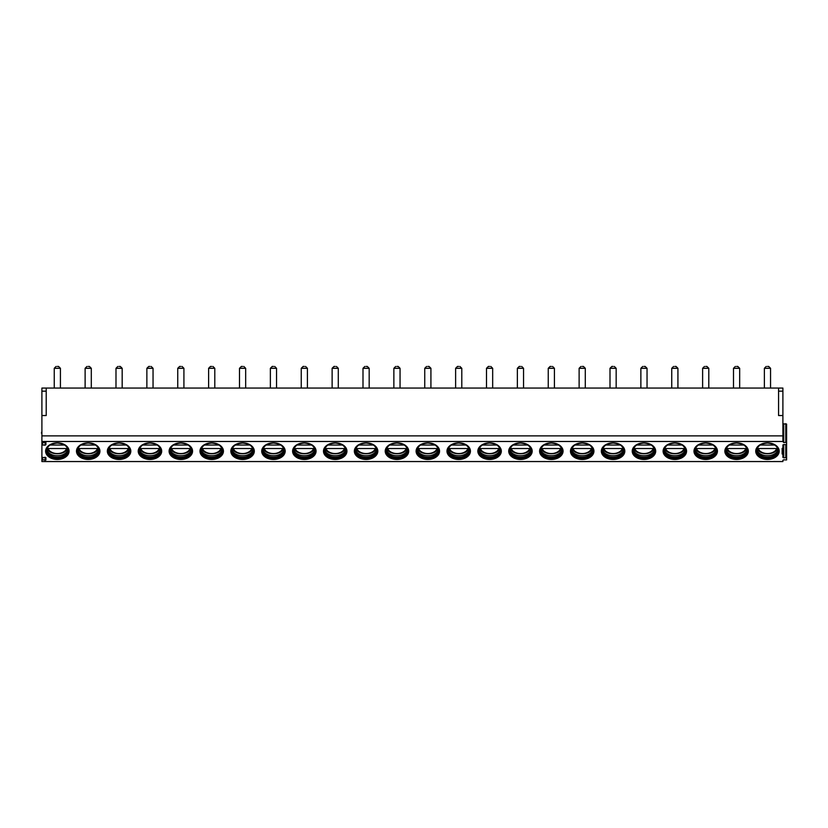 <?xml version="1.0" encoding="UTF-8"?>
<svg xmlns="http://www.w3.org/2000/svg" width="828" height="828" viewBox="0 0 828 828"><rect width="100%" height="100%" fill="white"/><g stroke="black" fill="none" stroke-linecap="round" stroke-linejoin="round"><path stroke-width="1.24" d="M783.723 444.543L782.895 444.957L782.895 457.408L783.723 457.812L783.723 444.543L786.6 444.667L786.6 442.421L783.723 442.535L782.895 441.479L41.897 441.479L42.725 442.525L45.913 442.328L45.913 444.75L45.074 445.164L45.074 441.924M782.895 435.88L41.897 435.88L41.897 388.063L782.895 388.063L782.895 441.479M783.723 457.812L786.6 457.698L786.6 459.944L783.723 459.83L782.895 460.244L782.895 461.548L41.897 461.548L41.897 460.244L42.725 459.84L45.913 460.037L45.913 457.615L41.897 457.398L41.897 444.967L45.074 445.164M782.149 454.023L782.149 448.341L782.149 454.023L782.895 454.023M782.895 448.341L782.149 448.341M46.213 450.722A11.116 7.856 180 0 0 57.329 458.588A11.116 7.856 0 0 0 68.445 450.722C68.093 446.302 64.387 443.746 57.329 443.042C50.28 443.746 46.575 446.302 46.213 450.722M61.645 443.653A10.495 7.421 0 0 1 67.834 450.422A10.495 7.421 0 0 1 57.329 457.843A10.495 7.421 180 0 1 46.834 450.422A10.495 7.421 180 0 1 53.013 443.653M46.844 450.09A10.495 7.421 180 0 0 47.124 451.488A10.495 7.421 180 0 0 57.329 457.191A10.495 7.421 0 0 0 67.544 451.488A10.495 7.421 0 0 0 67.824 450.09M67.761 450.598A11.116 7.856 0 0 1 57.329 455.742A11.116 7.856 180 0 1 46.906 450.598M67.855 447.669L66.582 448.538L48.086 448.538L46.813 447.669M64.574 445.05L50.084 445.05M77.087 450.722A11.116 7.856 180 0 0 88.203 458.588A11.116 7.856 0 0 0 99.319 450.722C98.967 446.302 95.261 443.746 88.203 443.042C81.154 443.746 77.449 446.302 77.087 450.722M92.519 443.653A10.495 7.421 0 0 1 98.708 450.422A10.495 7.421 0 0 1 88.203 457.843A10.495 7.421 180 0 1 77.708 450.422A10.495 7.421 180 0 1 83.887 443.653M77.718 450.09A10.495 7.421 180 0 0 77.998 451.488A10.495 7.421 180 0 0 88.203 457.191A10.495 7.421 0 0 0 98.418 451.488A10.495 7.421 0 0 0 98.698 450.09M98.635 450.598A11.116 7.856 0 0 1 88.203 455.742A11.116 7.856 180 0 1 77.78 450.598M98.729 447.669L97.456 448.538L78.96 448.538L77.687 447.669M95.458 445.05L80.958 445.05M107.971 450.722A11.116 7.856 180 0 0 119.077 458.588A11.116 7.856 0 0 0 130.193 450.722C129.841 446.302 126.135 443.746 119.077 443.042C112.028 443.746 108.323 446.302 107.971 450.722M123.393 443.653A10.495 7.421 0 0 1 129.582 450.422A10.495 7.421 0 0 1 119.077 457.843A10.495 7.421 180 0 1 108.582 450.422A10.495 7.421 180 0 1 114.771 443.653M108.592 450.09A10.495 7.421 180 0 0 108.872 451.488A10.495 7.421 180 0 0 119.077 457.191A10.495 7.421 0 0 0 129.292 451.488A10.495 7.421 0 0 0 129.572 450.09M129.51 450.598A11.116 7.856 0 0 1 119.077 455.742A11.116 7.856 180 0 1 108.654 450.598M129.603 447.669L128.33 448.538L109.834 448.538L108.561 447.669M126.332 445.05L111.832 445.05M138.845 450.722A11.116 7.856 180 0 0 149.961 458.588A11.116 7.856 0 0 0 161.067 450.722C160.715 446.302 157.009 443.746 149.961 443.042C142.902 443.746 139.197 446.302 138.845 450.722M154.277 443.653A10.495 7.421 0 0 1 160.456 450.422A10.495 7.421 0 0 1 149.961 457.843A10.495 7.421 180 0 1 139.456 450.422A10.495 7.421 180 0 1 145.645 443.653M139.466 450.09A10.495 7.421 180 0 0 139.746 451.488A10.495 7.421 180 0 0 149.961 457.191A10.495 7.421 0 0 0 160.166 451.488A10.495 7.421 0 0 0 160.446 450.09M160.384 450.598A11.116 7.856 0 0 1 149.961 455.742A11.116 7.856 180 0 1 139.528 450.598M160.477 447.669L159.204 448.538L140.708 448.538L139.435 447.669M157.206 445.05L142.706 445.05M169.719 450.722A11.116 7.856 180 0 0 180.835 458.588A11.116 7.856 0 0 0 191.951 450.722C191.589 446.302 187.884 443.746 180.835 443.042C173.776 443.746 170.071 446.302 169.719 450.722M185.151 443.653A10.495 7.421 0 0 1 191.33 450.422A10.495 7.421 0 0 1 180.835 457.843A10.495 7.421 180 0 1 170.33 450.422A10.495 7.421 180 0 1 176.519 443.653M170.34 450.09A10.495 7.421 180 0 0 170.62 451.488A10.495 7.421 180 0 0 180.835 457.191A10.495 7.421 0 0 0 191.04 451.488A10.495 7.421 0 0 0 191.32 450.09M191.258 450.598A11.116 7.856 0 0 1 180.835 455.742A11.116 7.856 180 0 1 170.402 450.598M191.351 447.669L190.078 448.538L171.582 448.538L170.309 447.669M188.08 445.05L173.59 445.05M200.593 450.722A11.116 7.856 180 0 0 211.709 458.588A11.116 7.856 0 0 0 222.825 450.722C222.463 446.302 218.758 443.746 211.709 443.042C204.651 443.746 200.945 446.302 200.593 450.722M216.025 443.653A10.495 7.421 0 0 1 222.204 450.422A10.495 7.421 0 0 1 211.709 457.843A10.495 7.421 180 0 1 201.214 450.422A10.495 7.421 180 0 1 207.393 443.653M201.214 450.09A10.495 7.421 180 0 0 201.494 451.488A10.495 7.421 180 0 0 211.709 457.191A10.495 7.421 0 0 0 221.914 451.488A10.495 7.421 0 0 0 222.194 450.09M222.142 450.598A11.116 7.856 0 0 1 211.709 455.742A11.116 7.856 180 0 1 201.276 450.598M222.225 447.669L220.952 448.538L202.456 448.538L201.183 447.669M218.954 445.05L204.464 445.05M231.467 450.722A11.116 7.856 180 0 0 242.583 458.588A11.116 7.856 0 0 0 253.699 450.722C253.337 446.302 249.632 443.746 242.583 443.042C235.525 443.746 231.819 446.302 231.467 450.722M246.899 443.653A10.495 7.421 0 0 1 253.078 450.422A10.495 7.421 0 0 1 242.583 457.843A10.495 7.421 180 0 1 232.088 450.422A10.495 7.421 180 0 1 238.267 443.653M232.099 450.09A10.495 7.421 180 0 0 232.368 451.488A10.495 7.421 180 0 0 242.583 457.191A10.495 7.421 0 0 0 252.788 451.488A10.495 7.421 0 0 0 253.068 450.09M253.016 450.598A11.116 7.856 0 0 1 242.583 455.742A11.116 7.856 180 0 1 232.15 450.598M253.099 447.669L251.826 448.538L233.33 448.538L232.057 447.669M249.828 445.05L235.338 445.05M262.341 450.722A11.116 7.856 180 0 0 273.457 458.588A11.116 7.856 0 0 0 284.573 450.722C284.211 446.302 280.506 443.746 273.457 443.042C266.399 443.746 262.693 446.302 262.341 450.722M277.773 443.653A10.495 7.421 0 0 1 283.952 450.422A10.495 7.421 0 0 1 273.457 457.843A10.495 7.421 180 0 1 262.962 450.422A10.495 7.421 180 0 1 269.141 443.653M262.973 450.09A10.495 7.421 180 0 0 263.252 451.488A10.495 7.421 180 0 0 273.457 457.191A10.495 7.421 0 0 0 283.662 451.488A10.495 7.421 0 0 0 283.942 450.09M283.89 450.598A11.116 7.856 0 0 1 273.457 455.742A11.116 7.856 180 0 1 263.025 450.598M283.973 447.669L282.7 448.538L264.215 448.538L262.942 447.669M280.702 445.05L266.212 445.05M293.215 450.722A11.116 7.856 180 0 0 304.331 458.588A11.116 7.856 0 0 0 315.447 450.722C315.095 446.302 311.39 443.746 304.331 443.042C297.283 443.746 293.578 446.302 293.215 450.722M308.647 443.653A10.495 7.421 0 0 1 314.826 450.422A10.495 7.421 0 0 1 304.331 457.843A10.495 7.421 180 0 1 293.836 450.422A10.495 7.421 180 0 1 300.015 443.653M293.847 450.09A10.495 7.421 180 0 0 294.126 451.488A10.495 7.421 180 0 0 304.331 457.191A10.495 7.421 0 0 0 314.536 451.488A10.495 7.421 0 0 0 314.816 450.09M314.764 450.598A11.116 7.856 0 0 1 304.331 455.742A11.116 7.856 180 0 1 293.899 450.598M314.847 447.669L313.574 448.538L295.089 448.538L293.816 447.669M311.576 445.05L297.086 445.05M324.09 450.722A11.116 7.856 180 0 0 335.205 458.588A11.116 7.856 0 0 0 346.321 450.722C345.969 446.302 342.264 443.746 335.205 443.042C328.157 443.746 324.452 446.302 324.09 450.722M339.521 443.653A10.495 7.421 0 0 1 345.7 450.422A10.495 7.421 0 0 1 335.205 457.843A10.495 7.421 180 0 1 324.711 450.422A10.495 7.421 180 0 1 330.889 443.653M324.721 450.09A10.495 7.421 180 0 0 325 451.488A10.495 7.421 180 0 0 335.205 457.191A10.495 7.421 0 0 0 345.421 451.488A10.495 7.421 0 0 0 345.69 450.09M345.638 450.598A11.116 7.856 0 0 1 335.205 455.742A11.116 7.856 180 0 1 324.773 450.598M345.731 447.669L344.458 448.538L325.963 448.538L324.69 447.669M342.45 445.05L327.96 445.05M354.964 450.722A11.116 7.856 180 0 0 366.079 458.588A11.116 7.856 0 0 0 377.195 450.722C376.844 446.302 373.138 443.746 366.079 443.042C359.031 443.746 355.326 446.302 354.964 450.722M370.395 443.653A10.495 7.421 0 0 1 376.574 450.422A10.495 7.421 0 0 1 366.079 457.843A10.495 7.421 180 0 1 355.585 450.422A10.495 7.421 180 0 1 361.764 443.653M355.595 450.09A10.495 7.421 180 0 0 355.874 451.488A10.495 7.421 180 0 0 366.079 457.191A10.495 7.421 0 0 0 376.295 451.488A10.495 7.421 0 0 0 376.574 450.09M376.512 450.598A11.116 7.856 0 0 1 366.079 455.742A11.116 7.856 180 0 1 355.647 450.598M376.605 447.669L375.332 448.538L356.837 448.538L355.564 447.669M373.324 445.05L358.834 445.05M385.838 450.722A11.116 7.856 180 0 0 396.954 458.588A11.116 7.856 0 0 0 408.069 450.722C407.718 446.302 404.012 443.746 396.954 443.042C389.905 443.746 386.2 446.302 385.838 450.722M401.269 443.653A10.495 7.421 0 0 1 407.459 450.422A10.495 7.421 0 0 1 396.954 457.843A10.495 7.421 180 0 1 386.459 450.422A10.495 7.421 180 0 1 392.638 443.653M386.469 450.09A10.495 7.421 180 0 0 386.748 451.488A10.495 7.421 180 0 0 396.954 457.191A10.495 7.421 0 0 0 407.169 451.488A10.495 7.421 0 0 0 407.448 450.09M407.386 450.598A11.116 7.856 0 0 1 396.954 455.742A11.116 7.856 180 0 1 386.531 450.598M407.479 447.669L406.206 448.538L387.711 448.538L386.438 447.669M404.199 445.05L389.709 445.05M416.722 450.722A11.116 7.856 180 0 0 427.828 458.588A11.116 7.856 0 0 0 438.943 450.722C438.592 446.302 434.886 443.746 427.828 443.042C420.779 443.746 417.074 446.302 416.722 450.722M432.144 443.653A10.495 7.421 0 0 1 438.333 450.422A10.495 7.421 0 0 1 427.828 457.843A10.495 7.421 180 0 1 417.333 450.422A10.495 7.421 180 0 1 423.512 443.653M417.343 450.09A10.495 7.421 180 0 0 417.622 451.488A10.495 7.421 180 0 0 427.828 457.191A10.495 7.421 0 0 0 438.043 451.488A10.495 7.421 0 0 0 438.322 450.09M438.26 450.598A11.116 7.856 0 0 1 427.828 455.742A11.116 7.856 180 0 1 417.405 450.598M438.354 447.669L437.08 448.538L418.585 448.538L417.312 447.669M435.083 445.05L420.583 445.05M447.596 450.722A11.116 7.856 180 0 0 458.712 458.588A11.116 7.856 0 0 0 469.818 450.722C469.466 446.302 465.76 443.746 458.712 443.042C451.653 443.746 447.948 446.302 447.596 450.722M463.018 443.653A10.495 7.421 0 0 1 469.207 450.422A10.495 7.421 0 0 1 458.712 457.843A10.495 7.421 180 0 1 448.207 450.422A10.495 7.421 180 0 1 454.396 443.653M448.217 450.09A10.495 7.421 180 0 0 448.497 451.488A10.495 7.421 180 0 0 458.712 457.191A10.495 7.421 0 0 0 468.917 451.488A10.495 7.421 0 0 0 469.197 450.09M469.134 450.598A11.116 7.856 0 0 1 458.712 455.742A11.116 7.856 180 0 1 448.279 450.598M469.228 447.669L467.955 448.538L449.459 448.538L448.186 447.669M465.957 445.05L451.457 445.05M478.47 450.722A11.116 7.856 180 0 0 489.586 458.588A11.116 7.856 0 0 0 500.702 450.722C500.34 446.302 496.634 443.746 489.586 443.042C482.527 443.746 478.822 446.302 478.47 450.722M493.902 443.653A10.495 7.421 0 0 1 500.081 450.422A10.495 7.421 0 0 1 489.586 457.843A10.495 7.421 180 0 1 479.081 450.422A10.495 7.421 180 0 1 485.27 443.653M479.091 450.09A10.495 7.421 180 0 0 479.371 451.488A10.495 7.421 180 0 0 489.586 457.191A10.495 7.421 0 0 0 499.791 451.488A10.495 7.421 0 0 0 500.071 450.09M500.008 450.598A11.116 7.856 0 0 1 489.586 455.742A11.116 7.856 180 0 1 479.153 450.598M500.102 447.669L498.829 448.538L480.333 448.538L479.06 447.669M496.831 445.05L482.331 445.05M509.344 450.722A11.116 7.856 180 0 0 520.46 458.588A11.116 7.856 0 0 0 531.576 450.722C531.214 446.302 527.508 443.746 520.46 443.042C513.401 443.746 509.696 446.302 509.344 450.722M524.776 443.653A10.495 7.421 0 0 1 530.955 450.422A10.495 7.421 0 0 1 520.46 457.843A10.495 7.421 180 0 1 509.955 450.422A10.495 7.421 180 0 1 516.144 443.653M509.965 450.09A10.495 7.421 180 0 0 510.245 451.488A10.495 7.421 180 0 0 520.46 457.191A10.495 7.421 0 0 0 530.665 451.488A10.495 7.421 0 0 0 530.945 450.09M530.883 450.598A11.116 7.856 0 0 1 520.46 455.742A11.116 7.856 180 0 1 510.027 450.598M530.976 447.669L529.703 448.538L511.207 448.538L509.934 447.669M527.705 445.05L513.215 445.05M540.218 450.722A11.116 7.856 180 0 0 551.334 458.588A11.116 7.856 0 0 0 562.45 450.722C562.088 446.302 558.382 443.746 551.334 443.042C544.275 443.746 540.57 446.302 540.218 450.722M555.65 443.653A10.495 7.421 0 0 1 561.829 450.422A10.495 7.421 0 0 1 551.334 457.843A10.495 7.421 180 0 1 540.839 450.422A10.495 7.421 180 0 1 547.018 443.653M540.85 450.09A10.495 7.421 180 0 0 541.119 451.488A10.495 7.421 180 0 0 551.334 457.191A10.495 7.421 0 0 0 561.539 451.488A10.495 7.421 0 0 0 561.819 450.09M561.767 450.598A11.116 7.856 0 0 1 551.334 455.742A11.116 7.856 180 0 1 540.901 450.598M561.85 447.669L560.577 448.538L542.081 448.538L540.808 447.669M558.579 445.05L544.089 445.05M571.092 450.722A11.116 7.856 180 0 0 582.208 458.588A11.116 7.856 0 0 0 593.324 450.722C592.962 446.302 589.257 443.746 582.208 443.042C575.149 443.746 571.444 446.302 571.092 450.722M586.524 443.653A10.495 7.421 0 0 1 592.703 450.422A10.495 7.421 0 0 1 582.208 457.843A10.495 7.421 180 0 1 571.713 450.422A10.495 7.421 180 0 1 577.892 443.653M571.724 450.09A10.495 7.421 180 0 0 571.993 451.488A10.495 7.421 180 0 0 582.208 457.191A10.495 7.421 0 0 0 592.413 451.488A10.495 7.421 0 0 0 592.693 450.09M592.641 450.598A11.116 7.856 0 0 1 582.208 455.742A11.116 7.856 180 0 1 571.775 450.598M592.724 447.669L591.451 448.538L572.955 448.538L571.682 447.669M589.453 445.05L574.963 445.05M601.966 450.722A11.116 7.856 180 0 0 613.082 458.588A11.116 7.856 0 0 0 624.198 450.722C623.836 446.302 620.131 443.746 613.082 443.042C606.034 443.746 602.329 446.302 601.966 450.722M617.398 443.653A10.495 7.421 0 0 1 623.577 450.422A10.495 7.421 0 0 1 613.082 457.843A10.495 7.421 180 0 1 602.587 450.422A10.495 7.421 180 0 1 608.766 443.653M602.598 450.09A10.495 7.421 180 0 0 602.877 451.488A10.495 7.421 180 0 0 613.082 457.191A10.495 7.421 0 0 0 623.287 451.488A10.495 7.421 0 0 0 623.567 450.09M623.515 450.598A11.116 7.856 0 0 1 613.082 455.742A11.116 7.856 180 0 1 602.649 450.598M623.598 447.669L622.325 448.538L603.84 448.538L602.567 447.669M620.327 445.05L605.837 445.05M632.84 450.722A11.116 7.856 180 0 0 643.956 458.588A11.116 7.856 0 0 0 655.072 450.722C654.72 446.302 651.015 443.746 643.956 443.042C636.908 443.746 633.203 446.302 632.84 450.722M648.272 443.653A10.495 7.421 0 0 1 654.451 450.422A10.495 7.421 0 0 1 643.956 457.843A10.495 7.421 180 0 1 633.461 450.422A10.495 7.421 180 0 1 639.64 443.653M633.472 450.09A10.495 7.421 180 0 0 633.751 451.488A10.495 7.421 180 0 0 643.956 457.191A10.495 7.421 0 0 0 654.172 451.488A10.495 7.421 0 0 0 654.441 450.09M654.389 450.598A11.116 7.856 0 0 1 643.956 455.742A11.116 7.856 180 0 1 633.524 450.598M654.482 447.669L653.209 448.538L634.714 448.538L633.441 447.669M651.201 445.05L636.711 445.05M663.714 450.722A11.116 7.856 180 0 0 674.83 458.588A11.116 7.856 0 0 0 685.946 450.722C685.594 446.302 681.889 443.746 674.83 443.042C667.782 443.746 664.077 446.302 663.714 450.722M679.146 443.653A10.495 7.421 0 0 1 685.325 450.422A10.495 7.421 0 0 1 674.83 457.843A10.495 7.421 180 0 1 664.335 450.422A10.495 7.421 180 0 1 670.514 443.653M664.346 450.09A10.495 7.421 180 0 0 664.625 451.488A10.495 7.421 180 0 0 674.83 457.191A10.495 7.421 0 0 0 685.046 451.488A10.495 7.421 0 0 0 685.315 450.09M685.263 450.598A11.116 7.856 0 0 1 674.83 455.742A11.116 7.856 180 0 1 664.398 450.598M685.356 447.669L684.083 448.538L665.588 448.538L664.315 447.669M682.075 445.05L667.585 445.05M694.588 450.722A11.116 7.856 180 0 0 705.704 458.588A11.116 7.856 0 0 0 716.82 450.722C716.468 446.302 712.763 443.746 705.704 443.042C698.656 443.746 694.951 446.302 694.588 450.722M710.02 443.653A10.495 7.421 0 0 1 716.21 450.422A10.495 7.421 0 0 1 705.704 457.843A10.495 7.421 180 0 1 695.21 450.422A10.495 7.421 180 0 1 701.388 443.653M695.22 450.09A10.495 7.421 180 0 0 695.499 451.488A10.495 7.421 180 0 0 705.704 457.191A10.495 7.421 0 0 0 715.92 451.488A10.495 7.421 0 0 0 716.199 450.09M716.137 450.598A11.116 7.856 0 0 1 705.704 455.742A11.116 7.856 180 0 1 695.282 450.598M716.23 447.669L714.957 448.538L696.462 448.538L695.189 447.669M712.949 445.05L698.459 445.05M725.463 450.722A11.116 7.856 180 0 0 736.578 458.588A11.116 7.856 0 0 0 747.694 450.722C747.342 446.302 743.637 443.746 736.578 443.042C729.53 443.746 725.825 446.302 725.463 450.722M740.894 443.653A10.495 7.421 0 0 1 747.084 450.422A10.495 7.421 0 0 1 736.578 457.843A10.495 7.421 180 0 1 726.084 450.422A10.495 7.421 180 0 1 732.262 443.653M726.094 450.09A10.495 7.421 180 0 0 726.373 451.488A10.495 7.421 180 0 0 736.578 457.191A10.495 7.421 0 0 0 746.794 451.488A10.495 7.421 0 0 0 747.073 450.09M747.011 450.598A11.116 7.856 0 0 1 736.578 455.742A11.116 7.856 180 0 1 726.156 450.598M747.104 447.669L745.831 448.538L727.336 448.538L726.063 447.669M743.834 445.05L729.333 445.05M756.347 450.722A11.116 7.856 180 0 0 767.452 458.588A11.116 7.856 0 0 0 778.568 450.722C778.216 446.302 774.511 443.746 767.452 443.042C760.404 443.746 756.699 446.302 756.347 450.722M771.768 443.653A10.495 7.421 0 0 1 777.958 450.422A10.495 7.421 0 0 1 767.452 457.843A10.495 7.421 180 0 1 756.958 450.422A10.495 7.421 180 0 1 763.147 443.653M756.968 450.09A10.495 7.421 180 0 0 757.247 451.488A10.495 7.421 180 0 0 767.452 457.191A10.495 7.421 0 0 0 777.668 451.488A10.495 7.421 0 0 0 777.947 450.09M777.885 450.598A11.116 7.856 0 0 1 767.452 455.742A11.116 7.856 180 0 1 757.03 450.598M777.978 447.669L776.705 448.538L758.21 448.538L756.937 447.669M774.708 445.05L760.207 445.05M786.6 442.421L786.6 424.081L782.895 423.781M786.6 459.944L786.6 441.603M786.6 457.698L786.6 439.357M786.6 444.667L786.6 426.327M778.568 388.063L778.568 415.532L782.895 415.532M41.897 415.532L46.213 415.532L46.213 388.063M41.897 435.88L41.897 444.967M41.897 441.904L41.897 460.244M41.897 441.479L41.897 457.398M88.203 366.452L89.445 366.452L88.203 366.452M57.329 366.452L58.571 366.452L57.329 366.452M119.077 366.452L120.319 366.452L119.077 366.452M149.961 366.452L148.719 366.452L149.961 366.452M180.835 366.452L179.593 366.452L180.835 366.452M211.709 366.452L210.467 366.452L211.709 366.452M242.583 366.452L241.352 366.452L242.583 366.452M273.457 366.452L272.226 366.452L273.457 366.452M304.331 366.452L303.1 366.452L304.331 366.452M335.205 366.452L333.974 366.452L335.205 366.452M366.079 366.452L367.321 366.452L366.079 366.452M396.954 366.452L398.196 366.452L396.954 366.452M427.828 366.452L429.07 366.452L427.828 366.452M458.712 366.452L457.47 366.452L458.712 366.452M489.586 366.452L488.344 366.452L489.586 366.452M520.46 366.452L519.218 366.452L520.46 366.452M551.334 366.452L550.092 366.452L551.334 366.452M582.208 366.452L583.44 366.452L582.208 366.452M613.082 366.452L611.851 366.452L613.082 366.452M643.956 366.452L645.188 366.452L643.956 366.452M674.83 366.452L676.072 366.452L674.83 366.452M705.704 366.452L706.946 366.452L705.704 366.452M736.578 366.452L737.82 366.452L736.578 366.452M767.452 366.452L768.694 366.452L767.452 366.452M41.897 437.598L41.897 435.362M41.4 433.054L41.897 431.512M88.203 442.866A11.737 8.301 180 0 0 76.476 451.156A11.737 8.301 180 0 0 88.203 459.457A11.737 8.301 180 0 0 99.94 451.156A11.737 8.301 180 0 0 88.203 442.866M119.077 442.866A11.737 8.301 180 0 0 107.35 451.156A11.737 8.301 180 0 0 119.077 459.457A11.737 8.301 180 0 0 130.814 451.156A11.737 8.301 180 0 0 119.077 442.866M149.961 442.866A11.737 8.301 180 0 0 138.224 451.156A11.737 8.301 180 0 0 149.961 459.457A11.737 8.301 180 0 0 161.688 451.156A11.737 8.301 180 0 0 149.961 442.866M180.835 442.866A11.737 8.301 180 0 0 169.098 451.156A11.737 8.301 180 0 0 180.835 459.457A11.737 8.301 180 0 0 192.562 451.156A11.737 8.301 180 0 0 180.835 442.866M211.709 442.866A11.737 8.301 180 0 0 199.972 451.156A11.737 8.301 180 0 0 211.709 459.457A11.737 8.301 180 0 0 223.436 451.156A11.737 8.301 180 0 0 211.709 442.866M242.583 442.866A11.737 8.301 180 0 0 230.846 451.156A11.737 8.301 180 0 0 242.583 459.457A11.737 8.301 180 0 0 254.31 451.156A11.737 8.301 180 0 0 242.583 442.866M273.457 442.866A11.737 8.301 180 0 0 261.72 451.156A11.737 8.301 180 0 0 273.457 459.457A11.737 8.301 180 0 0 285.194 451.156A11.737 8.301 180 0 0 273.457 442.866M304.331 442.866A11.737 8.301 180 0 0 292.594 451.156A11.737 8.301 180 0 0 304.331 459.457A11.737 8.301 180 0 0 316.068 451.156A11.737 8.301 180 0 0 304.331 442.866M335.205 442.866A11.737 8.301 180 0 0 323.479 451.156A11.737 8.301 180 0 0 335.205 459.457A11.737 8.301 180 0 0 346.942 451.156A11.737 8.301 180 0 0 335.205 442.866M366.079 442.866A11.737 8.301 180 0 0 354.353 451.156A11.737 8.301 180 0 0 366.079 459.457A11.737 8.301 180 0 0 377.816 451.156A11.737 8.301 180 0 0 366.079 442.866M396.954 442.866A11.737 8.301 180 0 0 385.227 451.156A11.737 8.301 180 0 0 396.954 459.457A11.737 8.301 180 0 0 408.69 451.156A11.737 8.301 180 0 0 396.954 442.866M427.828 442.866A11.737 8.301 180 0 0 416.101 451.156A11.737 8.301 180 0 0 427.828 459.457A11.737 8.301 180 0 0 439.564 451.156A11.737 8.301 180 0 0 427.828 442.866M458.712 442.866A11.737 8.301 180 0 0 446.975 451.156A11.737 8.301 180 0 0 458.712 459.457A11.737 8.301 180 0 0 470.439 451.156A11.737 8.301 180 0 0 458.712 442.866M489.586 442.866A11.737 8.301 180 0 0 477.849 451.156A11.737 8.301 180 0 0 489.586 459.457A11.737 8.301 180 0 0 501.313 451.156A11.737 8.301 180 0 0 489.586 442.866M520.46 442.866A11.737 8.301 180 0 0 508.723 451.156A11.737 8.301 180 0 0 520.46 459.457A11.737 8.301 180 0 0 532.187 451.156A11.737 8.301 180 0 0 520.46 442.866M551.334 442.866A11.737 8.301 180 0 0 539.597 451.156A11.737 8.301 180 0 0 551.334 459.457A11.737 8.301 180 0 0 563.061 451.156A11.737 8.301 180 0 0 551.334 442.866M582.208 442.866A11.737 8.301 180 0 0 570.471 451.156A11.737 8.301 180 0 0 582.208 459.457A11.737 8.301 180 0 0 593.935 451.156A11.737 8.301 180 0 0 582.208 442.866M613.082 442.866A11.737 8.301 180 0 0 601.345 451.156A11.737 8.301 180 0 0 613.082 459.457A11.737 8.301 180 0 0 624.819 451.156A11.737 8.301 180 0 0 613.082 442.866M643.956 442.866A11.737 8.301 180 0 0 632.23 451.156A11.737 8.301 180 0 0 643.956 459.457A11.737 8.301 180 0 0 655.693 451.156A11.737 8.301 180 0 0 643.956 442.866M674.83 442.866A11.737 8.301 180 0 0 663.104 451.156A11.737 8.301 180 0 0 674.83 459.457A11.737 8.301 180 0 0 686.567 451.156A11.737 8.301 180 0 0 674.83 442.866M705.704 442.866A11.737 8.301 180 0 0 693.978 451.156A11.737 8.301 180 0 0 705.704 459.457A11.737 8.301 180 0 0 717.441 451.156A11.737 8.301 180 0 0 705.704 442.866M736.578 442.866A11.737 8.301 180 0 0 724.852 451.156A11.737 8.301 180 0 0 736.578 459.457A11.737 8.301 180 0 0 748.315 451.156A11.737 8.301 180 0 0 736.578 442.866M767.452 442.866A11.737 8.301 180 0 0 755.726 451.156A11.737 8.301 180 0 0 767.452 459.457A11.737 8.301 180 0 0 779.189 451.156A11.737 8.301 180 0 0 767.452 442.866M57.329 442.866A11.737 8.301 180 0 0 45.602 451.156A11.737 8.301 180 0 0 57.329 459.457A11.737 8.301 180 0 0 69.066 451.156A11.737 8.301 180 0 0 57.329 442.866M48.086 448.538A9.574 6.769 180 0 0 57.329 453.558A9.574 6.769 180 0 0 66.582 448.538M78.96 448.538A9.574 6.769 180 0 0 88.203 453.558A9.574 6.769 180 0 0 97.456 448.538M109.834 448.538A9.574 6.769 180 0 0 119.077 453.558A9.574 6.769 180 0 0 128.33 448.538M140.708 448.538A9.574 6.769 180 0 0 149.961 453.558A9.574 6.769 180 0 0 159.204 448.538M171.582 448.538A9.574 6.769 180 0 0 180.835 453.558A9.574 6.769 180 0 0 190.078 448.538M202.456 448.538A9.574 6.769 180 0 0 211.709 453.558A9.574 6.769 180 0 0 220.952 448.538M233.33 448.538A9.574 6.769 180 0 0 242.583 453.558A9.574 6.769 180 0 0 251.826 448.538M264.215 448.538A9.574 6.769 180 0 0 273.457 453.558A9.574 6.769 180 0 0 282.7 448.538M295.089 448.538A9.574 6.769 180 0 0 304.331 453.558A9.574 6.769 180 0 0 313.574 448.538M325.963 448.538A9.574 6.769 180 0 0 335.205 453.558A9.574 6.769 180 0 0 344.458 448.538M356.837 448.538A9.574 6.769 180 0 0 366.079 453.558A9.574 6.769 180 0 0 375.332 448.538M387.711 448.538A9.574 6.769 180 0 0 396.954 453.558A9.574 6.769 180 0 0 406.206 448.538M418.585 448.538A9.574 6.769 180 0 0 427.828 453.558A9.574 6.769 180 0 0 437.08 448.538M449.459 448.538A9.574 6.769 180 0 0 458.712 453.558A9.574 6.769 180 0 0 467.955 448.538M480.333 448.538A9.574 6.769 180 0 0 489.586 453.558A9.574 6.769 180 0 0 498.829 448.538M511.207 448.538A9.574 6.769 180 0 0 520.46 453.558A9.574 6.769 180 0 0 529.703 448.538M542.081 448.538A9.574 6.769 180 0 0 551.334 453.558A9.574 6.769 180 0 0 560.577 448.538M572.955 448.538A9.574 6.769 180 0 0 582.208 453.558A9.574 6.769 180 0 0 591.451 448.538M603.84 448.538A9.574 6.769 180 0 0 613.082 453.558A9.574 6.769 180 0 0 622.325 448.538M634.714 448.538A9.574 6.769 180 0 0 643.956 453.558A9.574 6.769 180 0 0 653.209 448.538M665.588 448.538A9.574 6.769 180 0 0 674.83 453.558A9.574 6.769 180 0 0 684.083 448.538M696.462 448.538A9.574 6.769 180 0 0 705.704 453.558A9.574 6.769 180 0 0 714.957 448.538M727.336 448.538A9.574 6.769 180 0 0 736.578 453.558A9.574 6.769 180 0 0 745.831 448.538M758.21 448.538A9.574 6.769 180 0 0 767.452 453.558A9.574 6.769 180 0 0 776.705 448.538M785.772 457.294L785.772 445.071M785.772 442.007L785.772 423.667M783.723 442.535L783.723 424.195M782.895 391.158L778.568 391.158M45.074 460.44L45.074 457.201M42.725 459.84L42.725 457.812M42.725 444.553L42.725 442.525M91.297 388.063L91.297 368.305L85.118 368.305L85.118 388.063M60.423 388.063L60.423 368.305L54.244 368.305L54.244 388.063M122.171 388.063L122.171 368.305L115.992 368.305L115.992 388.063M153.045 388.063L153.045 368.305L146.867 368.305L146.867 388.063M183.919 388.063L183.919 368.305L177.741 368.305L177.741 388.063M214.794 388.063L214.794 368.305L208.615 368.305L208.615 388.063M245.668 388.063L245.668 368.305L239.499 368.305L239.499 388.063M276.542 388.063L276.542 368.305L270.373 368.305L270.373 388.063M307.416 388.063L307.416 368.305L301.247 368.305L301.247 388.063M338.29 388.063L338.29 368.305L332.121 368.305L332.121 388.063M369.174 388.063L369.174 368.305L362.995 368.305L362.995 388.063M400.048 388.063L400.048 368.305L393.869 368.305L393.869 388.063M430.922 388.063L430.922 368.305L424.743 368.305L424.743 388.063M461.796 388.063L461.796 368.305L455.617 368.305L455.617 388.063M492.67 388.063L492.67 368.305L486.491 368.305L486.491 388.063M523.544 388.063L523.544 368.305L517.365 368.305L517.365 388.063M554.418 388.063L554.418 368.305L548.25 368.305L548.25 388.063M585.292 388.063L585.292 368.305L579.124 368.305L579.124 388.063M616.167 388.063L616.167 368.305L609.998 368.305L609.998 388.063M647.041 388.063L647.041 368.305L640.872 368.305L640.872 388.063M677.925 388.063L677.925 368.305L671.746 368.305L671.746 388.063M708.799 388.063L708.799 368.305L702.62 368.305L702.62 388.063M739.673 388.063L739.673 368.305L733.494 368.305L733.494 388.063M770.547 388.063L770.547 368.305L764.368 368.305L764.368 388.063M41.897 391.158L46.213 391.158M46.844 447.865C48.635 455.731 66.033 455.731 67.824 447.865M77.718 447.865C79.509 455.731 96.907 455.731 98.698 447.865M108.592 447.865C110.383 455.731 127.781 455.731 129.572 447.865M139.466 447.865C141.257 455.731 158.655 455.731 160.446 447.865M170.34 447.865C172.131 455.731 189.529 455.731 191.32 447.865M201.214 447.865C203.005 455.731 220.403 455.731 222.194 447.865M232.099 447.865C233.879 455.731 251.288 455.731 253.068 447.865M262.973 447.865C264.753 455.731 282.162 455.731 283.942 447.865M293.847 447.865C295.627 455.731 313.036 455.731 314.816 447.865M324.721 447.865C326.501 455.731 343.91 455.731 345.69 447.865M355.595 447.865C357.375 455.731 374.784 455.731 376.574 447.865M386.469 447.865C388.26 455.731 405.658 455.731 407.448 447.865M417.343 447.865C419.134 455.731 436.532 455.731 438.322 447.865M448.217 447.865C450.008 455.731 467.406 455.731 469.197 447.865M479.091 447.865C480.882 455.731 498.28 455.731 500.071 447.865M509.965 447.865C511.756 455.731 529.154 455.731 530.945 447.865M540.839 447.865C542.63 455.731 560.038 455.731 561.819 447.865M571.724 447.865C573.504 455.731 590.913 455.731 592.693 447.865M602.598 447.865C604.378 455.731 621.787 455.731 623.567 447.865M633.472 447.865C635.252 455.731 652.661 455.731 654.441 447.865M664.346 447.865C666.126 455.731 683.535 455.731 685.325 447.865M695.22 447.865C697.01 455.731 714.409 455.731 716.199 447.865M726.094 447.865C727.884 455.731 745.283 455.731 747.073 447.865M756.968 447.865C758.758 455.731 776.157 455.731 777.947 447.865M85.118 368.305L86.971 366.452M91.297 368.305L89.445 366.452M54.244 368.305L56.097 366.452M60.423 368.305L58.571 366.452M115.992 368.305L117.845 366.452M122.171 368.305L120.319 366.452M146.867 368.305L148.719 366.452M153.045 368.305L151.193 366.452M177.741 368.305L179.593 366.452M183.919 368.305L182.067 366.452M208.615 368.305L210.467 366.452M214.794 368.305L212.941 366.452M239.499 368.305L241.352 366.452M245.668 368.305L243.815 366.452M270.373 368.305L272.226 366.452M276.542 368.305L274.689 366.452M301.247 368.305L303.1 366.452M307.416 368.305L305.563 366.452M332.121 368.305L333.974 366.452M338.29 368.305L336.437 366.452M362.995 368.305L364.848 366.452M369.174 368.305L367.321 366.452M393.869 368.305L395.722 366.452M400.048 368.305L398.196 366.452M424.743 368.305L426.596 366.452M430.922 368.305L429.07 366.452M455.617 368.305L457.47 366.452M461.796 368.305L459.944 366.452M486.491 368.305L488.344 366.452M492.67 368.305L490.818 366.452M517.365 368.305L519.218 366.452M523.544 368.305L521.692 366.452M548.25 368.305L550.092 366.452M554.418 368.305L552.566 366.452M579.124 368.305L580.977 366.452M585.292 368.305L583.44 366.452M609.998 368.305L611.851 366.452M616.167 368.305L614.314 366.452M640.872 368.305L642.725 366.452M647.041 368.305L645.188 366.452M671.746 368.305L673.599 366.452M677.925 368.305L676.072 366.452M702.62 368.305L704.473 366.452M708.799 368.305L706.946 366.452M733.494 368.305L735.347 366.452M739.673 368.305L737.82 366.452M764.368 368.305L766.221 366.452M770.547 368.305L768.694 366.452"/></g></svg>
